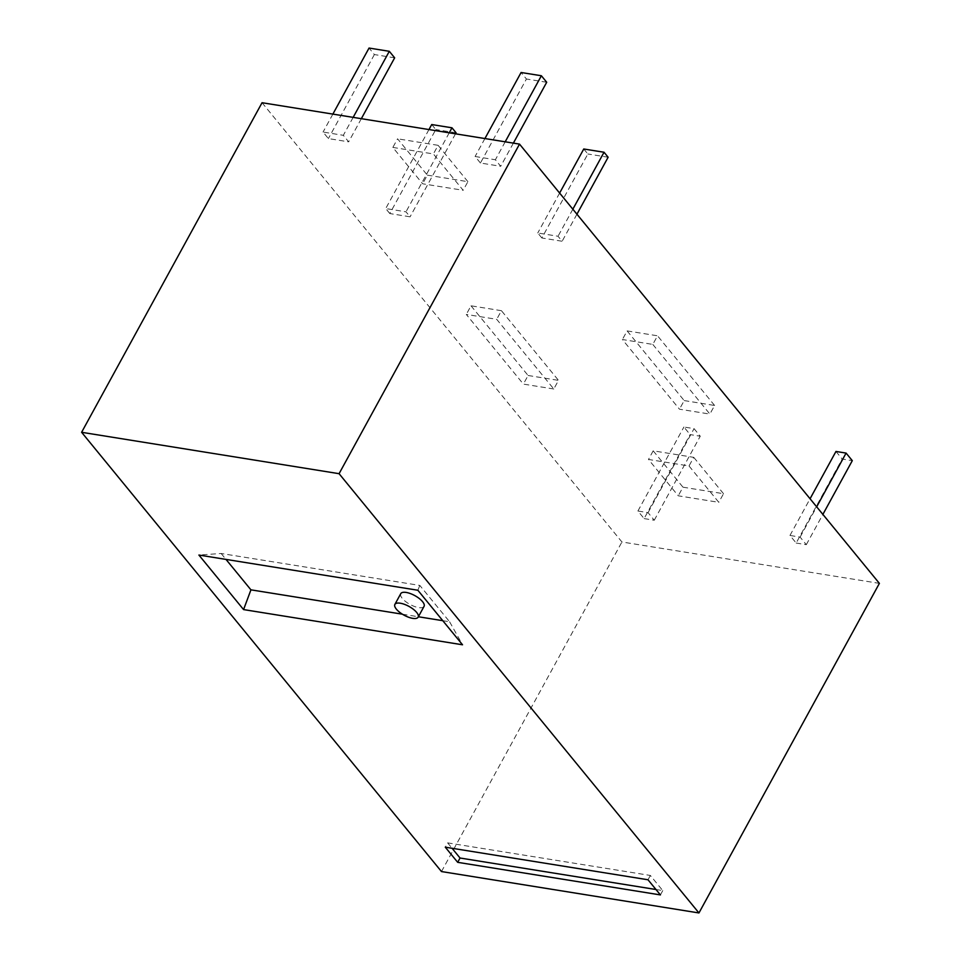 <?xml version="1.0" encoding="UTF-8"?>
<svg xmlns="http://www.w3.org/2000/svg" width="961" height="961" viewBox="0 0 961 961"><rect width="100%" height="100%" fill="white"/><g stroke="black" fill="none" stroke-linecap="round" stroke-linejoin="round"><path stroke-width="0.72" stroke-dasharray="4.8 3.6" d="M394.659 57.828L374.382 54.561L369.048 48.05M353.155 117.362L343.329 135.321L348.663 141.832L328.386 138.576L323.052 132.053L343.329 135.321M361.336 118.683L348.663 141.832M332.878 114.107L323.052 132.053M374.382 54.561L328.386 138.576M541.86 237.992L537.764 232.994L558.041 236.25L562.137 241.247L541.86 237.992L587.856 153.988L583.759 148.991M796.164 543.037L806.303 544.671L800.105 537.091L789.966 535.457L796.164 543.037L842.16 459.022L852.299 460.655M652.807 344.41L709.891 414.083L679.475 409.194L622.392 339.521L652.807 344.41L657.528 335.797L627.113 330.908L622.392 339.521M689.025 465.965L718.804 502.327L678.262 495.804L648.483 459.454L689.025 465.965L693.746 457.352L653.192 450.829L648.483 459.454M262.053 102.719L621.923 541.98L879.387 583.375M392.845 147.417L433.399 153.94L463.178 190.29L422.636 183.779L392.845 147.417L397.566 138.804L427.345 175.154L422.636 183.779M553.788 388.989L523.373 384.1L466.289 314.427L496.705 319.316L553.788 388.989L558.509 380.376L501.426 310.691L496.705 319.316M644.122 518.592L654.261 520.225L648.05 512.645L637.912 511.024L644.122 518.592L690.118 434.588L700.257 436.21L694.046 428.642L683.908 427.008L690.118 434.588M480.44 163.022L475.094 156.499L495.371 159.766L500.705 166.277L480.44 163.022L526.424 79.006L521.09 72.495M389.818 213.546L385.721 208.549L405.986 211.816L410.083 216.814L389.818 213.546L435.801 129.543L431.717 124.546M654.261 520.225L700.257 436.21M441.483 871.555L621.923 541.98M449.243 132.81L405.986 211.816M455.514 133.819L410.083 216.814M428.966 129.555L385.721 208.549M427.345 175.154L467.899 181.677L463.178 190.29M467.899 181.677L438.108 145.327L433.399 153.94M559.626 193.065L537.764 232.994M484.921 138.552L475.094 156.499M505.198 141.808L495.371 159.766M653.192 450.829L682.983 487.191L678.262 495.804M682.983 487.191L723.525 493.702L718.804 502.327M806.303 544.671L822.88 514.399M800.105 537.091L816.67 506.831M637.912 511.024L683.908 427.008M723.525 493.702L693.746 457.352M648.05 512.645L694.046 428.642M608.121 157.244L587.856 153.988M576.936 214.207L562.137 241.247M501.426 310.691L471.01 305.802L466.289 314.427M627.113 330.908L684.196 400.581L679.475 409.194M684.196 400.581L714.6 405.47L709.891 414.083M714.6 405.47L657.528 335.797M572.84 209.21L558.041 236.25M471.01 305.802L528.094 375.487L523.373 384.1M438.108 145.327L397.566 138.804M513.378 143.129L500.705 166.277M546.701 82.262L526.424 79.006M789.966 535.457L810.063 498.759M835.962 451.454L842.16 459.022M456.079 132.798L435.801 129.543M528.094 375.487L558.509 380.376M442.781 620.686L449.604 621.779L419.813 585.429L221.15 553.488L198.903 555.05M221.15 553.488L225.991 559.41M655.991 889.514L662.766 890.607L650.357 875.459L447.634 842.869L445.279 847.182M650.357 875.459L648.002 879.771M662.766 890.607L660.411 894.919M447.634 842.869L452.054 848.275M449.604 621.779L462.529 644.783M402.383 614.187L418.371 616.758M419.813 585.429L417.855 590.246M400.773 593.646A13.262 5.021 -151.3 0 0 402.275 598.391A13.262 5.021 -151.3 0 0 414.443 606.463A13.262 5.021 -151.3 0 0 424.041 606.391"/><path stroke-width="1.44" d="M332.878 114.107L369.048 48.05L389.313 51.305L394.659 57.828L361.336 118.683M389.313 51.305L353.155 117.362M519.517 144.114L262.053 102.719L81.613 432.294L441.483 871.555L698.947 912.95L879.387 583.375L519.517 144.114L339.077 473.689L81.613 432.294M428.966 129.555L431.717 124.546L451.982 127.801L456.079 132.798L455.514 133.819M451.982 127.801L449.243 132.81M698.947 912.95L339.077 473.689M576.936 214.207L608.121 157.244L604.037 152.246L583.759 148.991L559.626 193.065M484.921 138.552L521.09 72.495L541.367 75.751L505.198 141.808M822.88 514.399L852.299 460.655L846.088 453.087L835.962 451.454L810.063 498.759M816.67 506.831L846.088 453.087M604.037 152.246L572.84 209.21M541.367 75.751L546.701 82.262L513.378 143.129M457.688 862.329L660.411 894.919L648.002 879.771L445.279 847.182L457.688 862.329L460.043 858.017L655.991 889.514M417.855 590.246L462.529 644.783L243.577 609.586L198.903 555.05L417.855 590.246M243.577 609.586L250.929 589.838L402.383 614.187M225.991 559.41L250.929 589.838M452.054 848.275L460.043 858.017M418.371 616.758L442.781 620.686M418.155 617.154L424.041 606.391A13.262 5.021 -151.3 0 0 422.552 601.646A13.262 5.021 -151.3 0 0 410.371 593.574A13.262 5.021 -151.3 0 0 400.773 593.646L394.875 604.421A13.262 5.021 -151.3 0 0 396.376 609.154A13.262 5.021 -151.3 0 0 408.557 617.226A13.262 5.021 -151.3 0 0 418.155 617.154A13.262 5.021 -151.3 0 0 416.654 612.421A13.262 5.021 -151.3 0 0 404.473 604.349A13.262 5.021 -151.3 0 0 394.875 604.421"/></g></svg>
